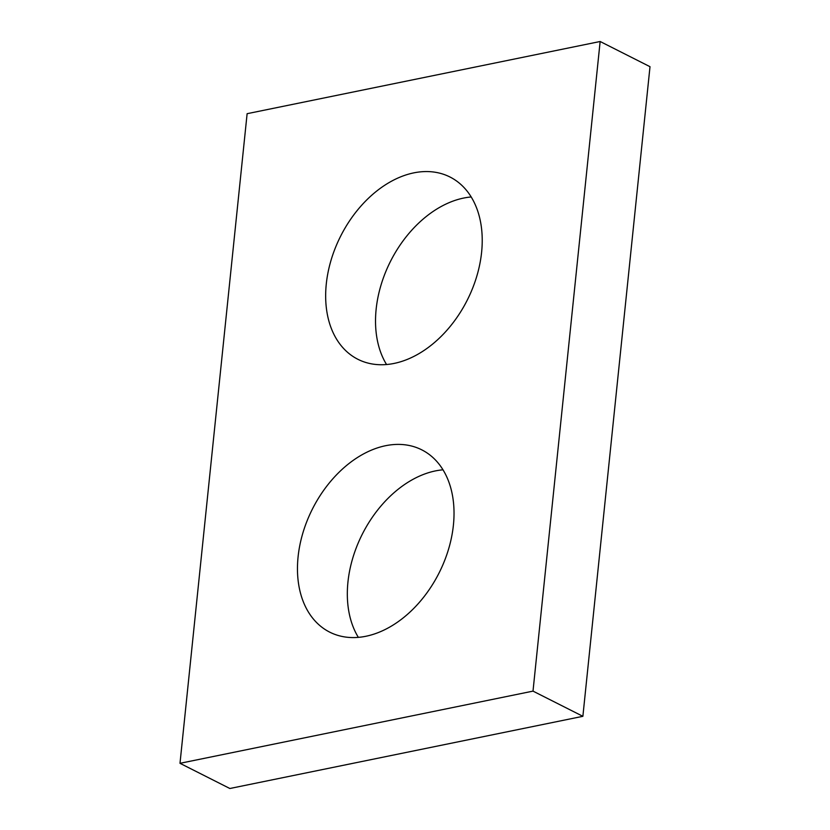 <?xml version="1.0" encoding="UTF-8"?>
<svg xmlns="http://www.w3.org/2000/svg" width="830" height="830" viewBox="0 0 830 830"><rect width="100%" height="100%" fill="white"/><g stroke="black" fill="none" stroke-linecap="round" stroke-linejoin="round"><path stroke-width="1.25" d="M533.005 691.12L179.996 763.31L229.858 788.5L582.878 716.311L650.004 66.691L600.142 41.5L533.005 691.12L582.878 716.311M179.996 763.31L247.122 113.689L600.142 41.5M394.094 363.426A102.111 70.934 -63.2 0 0 476.721 276.463A102.111 70.934 -63.2 0 0 449.985 177.008A102.111 70.934 -63.2 0 0 340.632 236.166A102.111 70.934 -63.2 0 0 357.896 359.297A102.111 70.934 -63.2 0 0 394.094 363.426M471.201 196.969A102.111 70.934 -63.2 0 0 390.494 261.357A102.111 70.934 -63.2 0 0 386.552 364.526M365.895 636.268A102.111 70.934 -63.2 0 0 448.522 549.304A102.111 70.934 -63.2 0 0 421.785 449.85A102.111 70.934 -63.2 0 0 312.433 509.008A102.111 70.934 -63.2 0 0 329.707 632.138A102.111 70.934 -63.2 0 0 365.895 636.268M443.002 469.811A102.111 70.934 -63.2 0 0 362.295 534.198A102.111 70.934 -63.2 0 0 358.353 637.367"/></g></svg>
